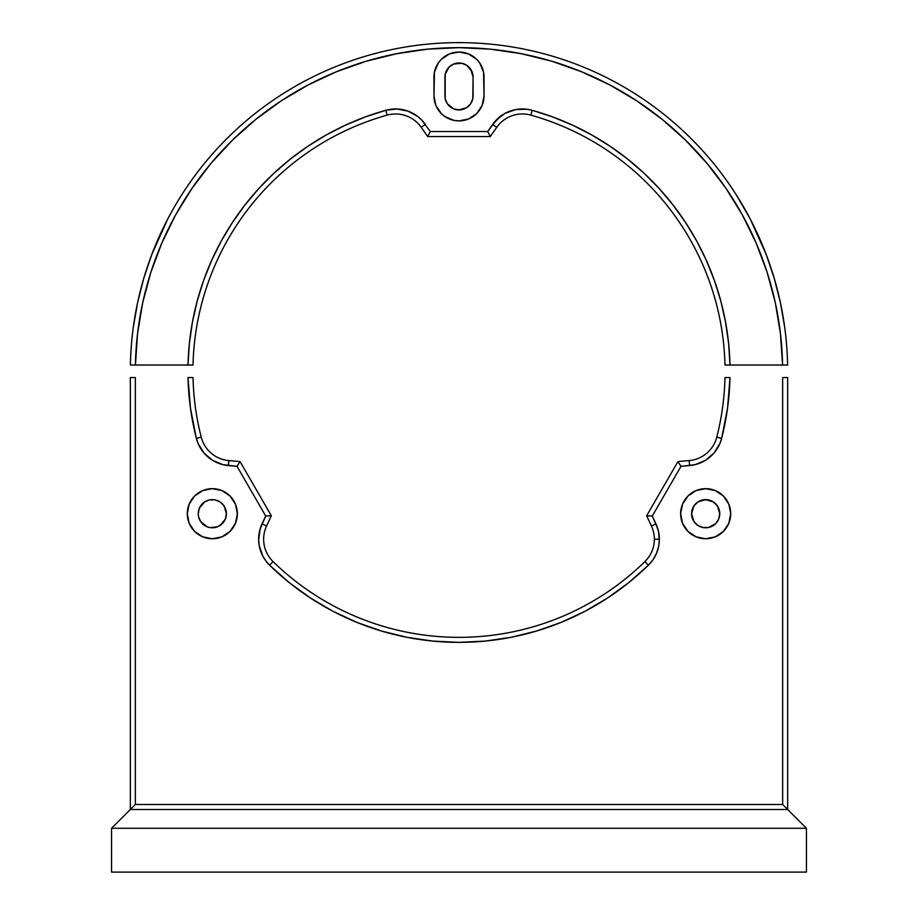 <?xml version="1.0" encoding="UTF-8"?>
<svg xmlns="http://www.w3.org/2000/svg" width="918" height="918" viewBox="0 0 918 918"><rect width="100%" height="100%" fill="white"/><g stroke="black" fill="none" stroke-linecap="round" stroke-linejoin="round"><path stroke-width="1.38" d="M111.56 872.1L806.44 872.1L806.44 828.277L111.56 828.277L111.56 872.1L806.44 872.1L806.44 828.277L787.655 809.504L130.345 809.504L111.56 828.277L111.56 872.1M111.56 828.277L806.44 828.277L787.655 809.504L130.345 809.504L111.56 828.277M658.768 545.728L659.354 539.21L654.35 539.21A31.304 31.304 0 0 1 644.918 561.609A31.304 31.304 0 0 0 654.35 539.21L659.354 539.21A36.307 36.307 90.1 0 0 655.957 523.868L652.296 516.019L646.651 515.778L651.413 525.991L655.957 523.868L651.413 525.991A31.304 31.304 0 0 1 654.35 539.21A31.304 31.304 0 0 0 651.413 525.991L646.651 515.778L677.954 461.559L680.984 466.321L652.296 516.019L646.651 515.778L677.954 461.559L680.984 466.321L689.613 465.564L689.177 460.584L689.613 465.564A36.307 36.307 -5.3 0 0 721.628 438.379L716.774 437.14A31.304 31.304 0 0 1 689.177 460.584A31.304 31.304 0 0 0 716.774 437.14L721.628 438.379A271.062 271.062 0 0 0 729.994 377.55L724.979 377.55A266.059 266.059 0 0 1 716.774 437.14A266.059 266.059 0 0 0 724.979 377.55L729.994 377.55L727.538 408.2L721.628 438.379L719.827 443.681L713.917 453.136L705.426 460.354L695.133 464.657L680.984 466.321L652.296 516.019L657.919 529.101L655.957 523.868L658.493 531.361L659.342 540.117M659.055 534.586L659.342 538.166M652.675 560.209L648.418 565.19L628.807 582.574L607.613 597.985L585.03 611.273L561.265 622.324L536.548 631.022L511.108 637.299L485.174 641.085L459 642.359L432.826 641.085L406.892 637.299L381.452 631.022L356.735 622.324L332.97 611.273L310.387 597.985L289.193 582.574L269.582 565.19L265.899 560.978L262.892 556.262L259.232 545.728L258.658 540.163L259.496 531.384M265.325 560.209L264.223 558.546L265.325 560.209M261.974 554.415L261.137 552.441L261.974 554.415M259.358 546.405L259.599 547.495M258.658 540.117L260.081 529.101L265.704 516.019L237.016 466.321L222.867 464.657L212.574 460.354L204.083 453.136L198.173 443.681L196.372 438.379L190.462 408.2L188.006 377.55L193.021 377.55A266.059 266.059 0 0 0 201.226 437.14A266.059 266.059 0 0 1 193.021 377.55L188.006 377.55A271.062 271.062 0 0 0 196.372 438.379L190.462 408.2M222.282 503.752L220.148 501.997L224.038 505.887L226.413 513.713A14.08 14.08 0 0 1 212.322 527.793A14.08 14.08 0 0 1 198.242 513.713L198.506 516.455L198.242 513.713A14.08 14.08 0 0 1 212.322 499.621A14.08 14.08 0 0 1 226.413 513.713L225.335 519.095L220.377 525.268M220.148 525.417L222.282 523.673L217.715 526.725L210.233 527.643M198.506 516.455L200.617 521.539L206.94 526.725L204.886 525.67M198.506 510.959L198.242 513.713L199.309 508.32L204.496 501.997L209.579 499.897L215.076 499.897L212.322 499.621M711.06 500.7L713.504 501.997L705.678 499.621L708.421 499.897L702.924 499.897L705.678 499.621L697.852 501.997L693.962 505.887L691.587 513.713A14.08 14.08 0 0 1 705.678 499.621A14.08 14.08 0 0 1 719.758 513.713L718.691 519.095L715.638 523.673L708.421 527.529L702.924 527.529L705.678 527.793M695.718 523.673L697.852 525.417L693.962 521.539L691.587 513.713L691.862 516.455M719.494 510.959L719.758 513.713L717.383 505.887L713.114 501.744M719.827 443.681L713.917 453.136M656.508 553.302L658.642 546.405L656.508 553.302L653.054 559.647L648.418 565.19A271.062 271.062 -135.6 0 1 269.582 565.19A36.307 36.307 115 0 1 262.043 523.868L266.587 525.991A31.304 31.304 0 0 0 263.65 539.21A31.304 31.304 0 0 1 266.587 525.991L262.043 523.868L265.704 516.019L237.016 466.321L240.046 461.559L271.349 515.778L265.704 516.019L271.349 515.778L266.587 525.991L271.349 515.778L240.046 461.559L237.016 466.321L228.387 465.564A36.307 36.307 75.4 0 1 196.372 438.379L201.226 437.14L196.372 438.379M628.807 582.574L607.613 597.985L628.807 582.574L607.613 597.985L585.03 611.273M485.174 641.085L459 642.359L485.174 641.085L459 642.359L432.826 641.085L406.892 637.299M381.452 631.022L356.735 622.324L381.452 631.022L356.735 622.324L332.97 611.273L310.387 597.985L289.193 582.574M259.507 531.327L262.043 523.868M222.867 464.657L217.555 462.901M708.421 499.897L707.686 499.771M417.621 116.391L421.787 120.12L417.621 116.391L421.787 120.12L430.301 131.526L427.696 136.541L490.304 136.541L496.764 127.304L490.304 136.541L487.699 131.526L490.304 136.541L427.696 136.541L430.301 131.526L487.699 131.526L492.656 124.435L496.764 127.304L492.656 124.435A36.307 36.307 0 0 1 532.211 110.298L530.856 115.129L532.211 110.298A271.062 271.062 0 0 1 729.994 365.031L787.598 365.031A328.655 328.655 0 0 0 459 42.63A328.655 328.655 0 0 0 130.402 365.031L188.006 365.031L189.372 343.493L192.436 322.126L197.186 301.081L203.601 280.472L211.633 260.448L221.238 241.113L232.346 222.615L244.899 205.058L258.796 188.546L273.977 173.204L290.317 159.112L307.737 146.364L326.108 135.038L345.329 125.215L365.261 116.953L385.789 110.298L396.863 108.978L407.821 111.067L417.621 116.391L421.787 120.12L430.301 131.526L487.699 131.526L496.213 120.12L505.084 113.35L515.583 109.598L526.725 109.208L532.211 110.298L552.739 116.953L572.671 125.215L591.892 135.038L610.263 146.364L627.683 159.112L644.023 173.204L659.204 188.546L673.101 205.058L685.654 222.615L696.762 241.113L706.367 260.448L714.399 280.472L720.814 301.081L725.564 322.126L728.628 343.493L729.994 365.031L724.979 365.031A266.059 266.059 0 0 0 530.856 115.129A31.304 31.304 0 0 0 496.764 127.304A31.304 31.304 0 0 1 530.856 115.129A266.059 266.059 0 0 1 724.979 365.031L782.584 365.031L780.438 333.521M685.712 140.305L662.199 119.374L636.851 100.888L609.839 84.938L581.404 71.684L551.821 61.242L521.378 53.714L490.338 49.159L459 47.644L427.662 49.159L396.622 53.714L366.179 61.242L336.596 71.684L308.161 84.938L281.149 100.888L255.801 119.374L232.288 140.305M137.562 333.521L135.416 365.031L193.021 365.031A266.059 266.059 0 0 1 387.144 115.129A31.304 31.304 0 0 1 421.236 127.304A31.304 31.304 0 0 0 387.144 115.129L385.789 110.298A36.307 36.307 -125.3 0 1 425.344 124.435L421.236 127.304L425.344 124.435L421.787 120.12L425.344 124.435M470.716 69.24L473.08 77.066L473.08 95.851A14.08 14.08 0 0 1 459 109.93A14.08 14.08 0 0 1 444.92 95.851L444.92 77.066A14.08 14.08 0 0 1 459 62.986A14.08 14.08 0 0 1 473.08 77.066L472.816 98.593L470.716 103.677L466.826 107.555L459 109.93L453.607 108.863L447.284 103.677L445.184 98.593L445.184 74.324L449.04 67.106L453.607 64.053L461.743 63.25L466.826 65.35L472.013 71.673L470.716 69.24M183.589 191.942L182.625 193.446M627.683 159.112L644.023 173.204L627.683 159.112L644.023 173.204L659.204 188.546L673.101 205.058M696.762 241.113L706.367 260.448M366.179 61.242L336.596 71.684M281.149 100.888L255.801 119.374M189.372 343.493L192.436 322.126M197.186 301.081L203.601 280.472M221.238 241.113L232.346 222.615L221.238 241.113L232.346 222.615L244.899 205.058L258.796 188.546L273.977 173.204L290.317 159.112L307.737 146.364M396.863 108.978L407.821 111.067M492.656 124.435L500.379 116.391M766.163 254.401L750.35 219.207L766.163 254.401L774.218 278.257L780.415 302.665L774.218 278.257L780.415 302.665L784.718 327.474M743.867 207.376L741.113 202.683M748.032 214.846L750.247 219.012L748.032 214.846M750.35 219.207L736.397 195.041M180.169 197.324L177.53 201.616L180.146 197.347M161.683 231.233L167.673 219.172L151.837 254.401L161.683 231.233L151.837 254.401L143.782 278.257L137.585 302.665L143.782 278.257M133.282 327.474L137.585 302.665L133.282 327.474M680.64 513.713A25.038 25.038 0 0 1 705.678 488.663A25.038 25.038 0 0 1 730.717 513.713L728.812 523.294L723.384 531.419L715.26 536.846L705.678 538.751L696.096 536.846L687.972 531.419L682.544 523.294L680.64 513.713L682.544 504.131L687.972 496.007L696.096 490.579L705.678 488.663L715.26 490.579L723.384 496.007L728.812 504.131L730.717 513.713A25.038 25.038 0 0 1 705.678 538.751A25.038 25.038 0 0 1 680.64 513.713M187.283 513.713A25.038 25.038 0 0 1 212.322 488.663A25.038 25.038 0 0 1 237.36 513.713L235.456 523.294L230.028 531.419L221.904 536.846L212.322 538.751L202.74 536.846L194.616 531.419L189.188 523.294L187.283 513.713L189.188 504.131L194.616 496.007L202.74 490.579L212.322 488.663L221.904 490.579L230.028 496.007L235.456 504.131L237.36 513.713A25.038 25.038 0 0 1 212.322 538.751A25.038 25.038 0 0 1 187.283 513.713M273.082 561.609A31.304 31.304 0 0 1 263.65 539.21A31.304 31.304 0 0 0 273.082 561.609L269.582 565.19L273.082 561.609A266.059 266.059 0 0 0 644.918 561.609A266.059 266.059 0 0 1 273.082 561.609M656.026 554.415L653.788 558.534M459 642.359L432.826 641.085L459 642.359M356.735 622.324L332.97 611.273L310.387 597.985L332.97 611.273L356.735 622.324M212.322 527.793L209.579 527.529L212.322 527.793M782.652 377.55L787.655 377.55L782.652 377.55L782.652 804.489L782.652 377.55M130.345 809.504L130.345 377.55L130.345 809.504L135.348 804.489L135.348 377.55L130.345 377.55L135.348 377.55L135.348 804.489L782.652 804.489L787.655 809.504L787.655 377.55L787.655 809.504M719.494 516.455L719.758 513.713A14.08 14.08 0 0 1 705.678 527.793A14.08 14.08 0 0 1 691.587 513.713L691.862 510.959M259.232 545.728L258.658 540.163M228.823 460.584A31.304 31.304 0 0 1 201.226 437.14A31.304 31.304 0 0 0 228.823 460.584L228.387 465.564L228.823 460.584L240.046 461.559L228.823 460.584M228.685 532.669L227.216 533.84M221.904 536.846L220.435 537.397M202.74 490.579L203.693 490.201M221.904 490.579L222.902 491.015M206.94 526.725L209.579 527.529M220.148 501.997L215.076 499.897M715.26 536.846L714.422 537.168M696.096 536.846L695.167 536.445M690.761 533.817L687.972 531.419M697.852 525.417L702.924 527.529M644.918 561.609L648.418 565.19L644.918 561.609M659.354 539.21A36.307 36.307 -44.4 0 1 648.418 565.19M677.954 461.559L689.177 460.584L677.954 461.559M232.346 222.615L244.899 205.058L258.796 188.546L273.977 173.204L290.317 159.112L273.977 173.204L258.796 188.546L244.899 205.058L232.346 222.615M644.023 173.204L659.204 188.546L644.023 173.204M466.826 107.555L464.393 108.863M445.987 101.232L445.184 98.593M130.402 365.031A328.655 328.655 0 0 1 459 42.63A328.655 328.655 0 0 1 787.598 365.031L782.584 365.031A323.652 323.652 0 0 0 459 47.644A323.652 323.652 0 0 0 135.416 365.031L130.402 365.031M734.63 192.287L735.341 193.388L734.63 192.287M740.883 202.304L744.062 207.732L740.883 202.304M170.874 213.183L167.719 219.069L170.874 213.183M177.266 202.052L174.087 207.468M780.461 333.727L775.32 302.791L767.196 272.485L756.18 243.109L742.375 214.938L725.909 188.247L706.929 163.266L685.631 140.236M232.369 140.236L211.071 163.266L192.091 188.247L175.625 214.938L161.82 243.109L150.804 272.485L142.68 302.791L137.539 333.727M484.038 77.066L484.038 95.851L482.134 105.432L476.706 113.557L468.582 118.984L459 120.889L454.112 120.407L445.092 116.666L441.294 113.557L435.866 105.432L433.962 95.851L434.444 72.178L438.184 63.158L441.294 59.36L449.418 53.932L459 52.028L468.582 53.932L476.706 59.36L479.816 63.158L483.556 72.178L484.038 95.851A25.038 25.038 0 0 1 459 120.889A25.038 25.038 0 0 1 433.962 95.851L433.962 77.066A25.038 25.038 0 0 1 459 52.028A25.038 25.038 0 0 1 484.038 77.066M468.582 118.984L469.339 118.651M472.908 56.25L471.668 55.459M445.987 71.673L447.284 69.24M456.257 63.25L461.743 63.25M472.816 98.593L470.716 103.677M461.743 109.655L456.257 109.655M453.607 108.863L449.04 105.811M385.789 110.298L387.144 115.129A266.059 266.059 0 0 0 193.021 365.031L188.006 365.031A271.062 271.062 0 0 1 385.789 110.298M427.696 136.541L421.236 127.304L427.696 136.541"/></g></svg>
